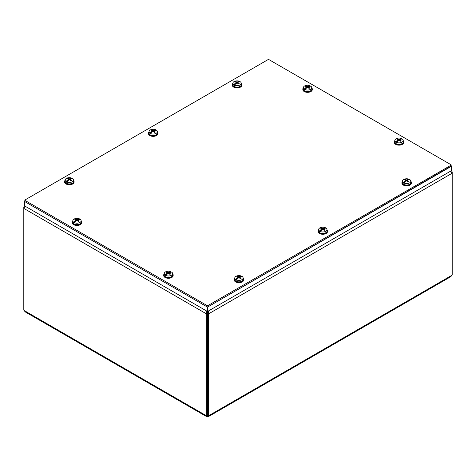 <?xml version="1.0" encoding="UTF-8"?>
<svg xmlns="http://www.w3.org/2000/svg" width="476" height="476" viewBox="0 0 476 476"><rect width="100%" height="100%" fill="white"/><g stroke="black" fill="none" stroke-linecap="round" stroke-linejoin="round"><path stroke-width="0.71" d="M450.474 171.235L452.2 173.193L452.2 171.878L451.432 170.682L207.512 311.512L24.568 205.894L23.8 207.09L23.8 208.405L25.525 206.441M24.383 207.423L23.8 207.09M206.751 311.078L206.352 312.238L206.37 415.536L207.5 414.882L207.5 313.154L206.37 313.809L23.8 208.405L23.8 310.126A1.511 0.869 60 0 1 24.216 310.56L25.157 311.869L205.953 416.25L205.953 415.483A1.511 0.869 60 0 1 206.37 415.536M207.911 311.834L207.518 313.154L207.518 414.882L208.649 415.536L208.649 313.809L207.518 313.154L207.114 311.28M450.796 276.687L451.783 275.354A1.511 0.869 -60 0 1 452.2 274.92L452.2 173.193L208.649 313.809L208.268 311.078M207.911 311.75L207.911 311.28M452.2 171.878L451.623 172.217M207.298 415.001L207.298 416.262L205.953 416.25M208.649 415.536A1.511 0.869 -60 0 1 209.065 415.483L209.065 416.25L207.726 416.262A1.511 0.869 0 0 0 207.298 416.262M207.726 415.001L207.726 416.262M25.044 200.461A0.672 0.387 180 0 1 25.044 199.914L268.012 59.637A0.672 0.387 180 0 1 268.97 59.637L450.956 164.708A0.672 0.387 180 0 1 450.956 165.255L207.988 305.532A0.672 0.387 180 0 1 207.03 305.532L25.044 200.461L25.044 201.764A0.672 0.387 -0 0 1 24.847 201.491L24.847 200.188M207.03 305.532L207.03 306.836L25.044 201.764M450.956 165.255L450.956 166.558A0.672 0.387 -0 0 0 451.153 166.285L451.153 164.982M450.956 166.558L207.988 306.836L207.988 305.532M207.03 306.836A0.672 0.387 -0 0 0 207.988 306.836M407.462 181.362L407.521 180.559A9.371 6.021 -117 0 1 408.783 181.529L408.783 181.529A2.582 1.487 -0 0 1 408.11 181.915A9.371 4.754 57.3 0 0 406.885 180.928L406.421 180.928A9.371 4.754 -57.3 0 0 405.278 181.832A9.377 4.629 113.7 0 0 405.213 181.909A9.371 5.284 118.9 0 0 404.106 183.076L404.088 183.397A4.189 2.416 180 0 1 403.339 182.968L403.362 182.647A9.371 5.528 -58.9 0 1 404.517 181.511A9.377 6.099 -52.7 0 1 404.612 181.445L404.701 182.243L403.339 182.968M405.046 182.07L404.701 181.523M404.517 181.511L404.517 182.32M407.95 180.106L408.021 179.476A9.371 5.7 114 0 0 406.885 179.922L406.421 179.922A9.371 5.7 -114 0 0 405.195 179.452A2.582 1.487 -0 0 0 404.523 179.845A9.371 5.075 54.4 0 1 405.778 180.291L405.778 180.559A9.371 6.021 117 0 0 404.612 181.445M405.778 180.291L405.838 181.362M408.021 179.476A9.377 4.629 -66.3 0 1 408.087 179.452A9.371 5.284 -61.1 0 1 409.193 179.285L409.217 179.577A4.189 2.416 180 0 1 409.527 179.732M403.362 182.647A4.153 2.398 180 0 1 402.506 181.035A4.153 2.398 180 0 1 404.939 178.994A4.153 2.398 180 0 1 409.193 179.285M407.521 180.291A9.371 5.075 -54.4 0 1 408.694 179.863A9.377 6.099 127.3 0 1 408.783 179.851A9.371 5.528 121.1 0 1 409.937 179.714A4.153 2.398 180 0 1 410.794 181.035A4.153 2.398 180 0 1 409.586 182.879A4.153 2.398 180 0 1 404.106 183.076M410.794 181.035L410.943 182.397A4.302 2.481 180 0 1 409.693 184.307A4.302 2.481 180 0 1 404.88 184.819A4.302 2.481 180 0 1 402.357 182.397L402.506 181.035M409.217 179.577L408.753 179.857M408.087 179.452L408.087 180.053M407.986 179.559L407.819 180.16M405.195 179.452L405.481 180.16M410.824 181.285A4.718 2.725 180 0 1 411.365 182.552A4.718 2.725 180 0 1 408.456 185.069A4.718 2.725 180 0 1 403.315 184.48A4.718 2.725 180 0 1 401.934 182.552A4.718 2.725 180 0 1 402.476 181.285M411.365 182.552L411.365 183.135A4.718 2.725 180 0 1 408.456 185.652A4.718 2.725 180 0 1 403.315 185.063A4.718 2.725 180 0 1 401.934 183.135L401.934 182.552M237.857 83.443L237.917 82.64A9.371 6.021 -117 0 1 239.178 83.603L239.178 83.603A2.582 1.487 -0 0 1 238.506 83.996A9.371 4.754 57.3 0 0 237.28 83.008L236.816 83.008A9.371 4.754 -57.3 0 0 235.679 83.913A9.377 4.629 113.7 0 0 235.608 83.99A9.371 5.284 118.9 0 0 234.507 85.156L234.484 85.478A4.189 2.416 180 0 1 233.74 85.049L233.764 84.728A9.371 5.528 -58.9 0 1 234.918 83.592A9.377 6.099 -52.7 0 1 235.007 83.526L235.096 84.317L233.74 85.049M235.447 84.151L235.096 83.603M234.918 83.592L234.918 84.401M238.345 82.187L238.416 81.557A9.371 5.7 114 0 0 237.28 82.003L236.816 82.003A9.371 5.7 -114 0 0 235.59 81.533A2.582 1.487 -0 0 0 234.918 81.926A9.371 5.075 54.4 0 1 236.179 82.372L236.179 82.64A9.371 6.021 117 0 0 235.007 83.526M236.179 82.372L236.233 83.443M238.416 81.557A9.377 4.629 -66.3 0 1 238.488 81.533A9.371 5.284 -61.1 0 1 239.589 81.366L239.612 81.658A4.189 2.416 180 0 1 239.922 81.812M233.764 84.728A4.153 2.398 180 0 1 232.901 83.116A4.153 2.398 180 0 1 235.334 81.075A4.153 2.398 180 0 1 239.589 81.366M237.917 82.372A9.371 5.075 -54.4 0 1 239.089 81.943A9.377 6.099 127.3 0 1 239.178 81.931A9.371 5.528 121.1 0 1 240.332 81.795A4.153 2.398 180 0 1 241.195 83.116A4.153 2.398 180 0 1 239.987 84.954A4.153 2.398 180 0 1 234.507 85.156M241.195 83.116L241.338 84.478A4.302 2.481 180 0 1 240.088 86.388A4.302 2.481 180 0 1 235.281 86.9A4.302 2.481 180 0 1 232.752 84.478L232.901 83.116M239.612 81.658L239.154 81.937M238.488 81.533L238.488 82.134M238.381 81.64L238.214 82.241M235.59 81.533L235.882 82.241M241.219 83.365A4.718 2.725 180 0 1 241.766 84.633A4.718 2.725 180 0 1 238.851 87.15A4.718 2.725 180 0 1 233.71 86.561A4.718 2.725 180 0 1 232.33 84.633A4.718 2.725 180 0 1 232.871 83.365M241.766 84.633L241.766 85.216A4.718 2.725 180 0 1 238.851 87.733A4.718 2.725 180 0 1 233.71 87.138A4.718 2.725 180 0 1 232.33 85.216L232.33 84.633M323.615 229.771L323.668 228.968A9.371 6.021 -117 0 1 324.93 229.938L324.93 229.938A2.582 1.487 -0 0 1 324.257 230.325A9.371 4.754 57.3 0 0 323.031 229.337L322.567 229.337A9.371 4.754 -57.3 0 0 321.431 230.241A9.377 4.629 113.7 0 0 321.365 230.325A9.371 5.284 118.9 0 0 320.259 231.485L320.235 231.812A4.189 2.416 180 0 1 319.491 231.378L319.515 231.056A9.371 5.528 -58.9 0 1 320.669 229.92A9.377 6.099 -52.7 0 1 320.759 229.854L320.854 230.652L319.491 231.378M321.199 230.479L320.854 229.932M320.669 229.92L320.669 230.729M324.102 228.516L324.174 227.885A9.371 5.7 114 0 0 323.031 228.331L322.567 228.331A9.371 5.7 -114 0 0 321.342 227.861A2.582 1.487 -0 0 0 320.669 228.254A9.371 5.075 54.4 0 1 321.931 228.7L321.931 228.968A9.371 6.021 117 0 0 320.759 229.854M321.931 228.7L321.99 229.771M324.174 227.885A9.377 4.629 -66.3 0 1 324.239 227.861A9.371 5.284 -61.1 0 1 325.346 227.695L325.364 227.986A4.189 2.416 180 0 1 325.673 228.141M319.515 231.056A4.153 2.398 180 0 1 318.658 229.444A4.153 2.398 180 0 1 321.086 227.403A4.153 2.398 180 0 1 325.346 227.695M323.668 228.7A9.371 5.075 -54.4 0 1 324.84 228.278A9.377 6.099 127.3 0 1 324.935 228.26A9.371 5.528 121.1 0 1 326.09 228.123A4.153 2.398 180 0 1 326.947 229.444A4.153 2.398 180 0 1 325.739 231.288A4.153 2.398 180 0 1 320.259 231.485M326.947 229.444L327.095 230.812A4.302 2.481 180 0 1 325.846 232.716A4.302 2.481 180 0 1 321.032 233.228A4.302 2.481 180 0 1 318.509 230.812L318.658 229.444M325.364 227.986L324.906 228.266M324.239 227.861L324.239 228.468M324.138 227.968L323.972 228.569M321.342 227.861L321.633 228.569M326.976 229.694A4.718 2.725 180 0 1 327.518 230.961A4.718 2.725 180 0 1 324.608 233.478A4.718 2.725 180 0 1 319.467 232.889A4.718 2.725 180 0 1 318.087 230.961A4.718 2.725 180 0 1 318.628 229.694M327.518 230.961L327.518 231.544A4.718 2.725 180 0 1 324.608 234.061A4.718 2.725 180 0 1 319.467 233.472A4.718 2.725 180 0 1 318.087 231.544L318.087 230.961M154.01 131.852L154.069 131.049A9.371 6.021 -117 0 1 155.331 132.019L155.331 132.019A2.582 1.487 -0 0 1 154.658 132.405A9.371 4.754 57.3 0 0 153.433 131.418L152.969 131.418A9.371 4.754 -57.3 0 0 151.826 132.322A9.377 4.629 113.7 0 0 151.761 132.399A9.371 5.284 118.9 0 0 150.654 133.566L150.636 133.887A4.189 2.416 180 0 1 149.886 133.458L149.91 133.137A9.371 5.528 -58.9 0 1 151.065 132.001A9.377 6.099 -52.7 0 1 151.16 131.935L151.249 132.733L149.886 133.458M151.594 132.56L151.249 132.013M151.065 132.001L151.065 132.81M154.498 130.597L154.569 129.966A9.371 5.7 114 0 0 153.433 130.412L152.969 130.412A9.371 5.7 -114 0 0 151.743 129.942A2.582 1.487 -0 0 0 151.071 130.335A9.371 5.075 54.4 0 1 152.332 130.781L152.332 131.049A9.371 6.021 117 0 0 151.16 131.935M152.332 130.781L152.385 131.852M154.569 129.966A9.377 4.629 -66.3 0 1 154.635 129.942A9.371 5.284 -61.1 0 1 155.741 129.775L155.765 130.067A4.189 2.416 180 0 1 156.074 130.222M149.91 133.137A4.153 2.398 180 0 1 149.053 131.525A4.153 2.398 180 0 1 151.487 129.484A4.153 2.398 180 0 1 155.741 129.775M154.069 130.781A9.371 5.075 -54.4 0 1 155.241 130.353A9.377 6.099 127.3 0 1 155.331 130.341A9.371 5.528 121.1 0 1 156.485 130.204A4.153 2.398 180 0 1 157.342 131.525A4.153 2.398 180 0 1 156.134 133.369A4.153 2.398 180 0 1 150.654 133.566M157.342 131.525L157.491 132.887A4.302 2.481 180 0 1 156.241 134.797A4.302 2.481 180 0 1 151.427 135.309A4.302 2.481 180 0 1 148.905 132.887L149.053 131.525M155.765 130.067L155.307 130.347M154.635 129.942L154.635 130.543M154.533 130.049L154.367 130.65M151.743 129.942L152.028 130.65M157.372 131.775A4.718 2.725 180 0 1 157.913 133.042A4.718 2.725 180 0 1 155.003 135.559A4.718 2.725 180 0 1 149.863 134.97A4.718 2.725 180 0 1 148.482 133.042A4.718 2.725 180 0 1 149.024 131.775M157.913 133.042L157.913 133.625A4.718 2.725 180 0 1 155.003 136.142A4.718 2.725 180 0 1 149.863 135.553A4.718 2.725 180 0 1 148.482 133.625L148.482 133.042M239.767 278.18L239.821 277.377A9.371 6.021 -117 0 1 241.082 278.347L241.082 278.347A2.582 1.487 -0 0 1 240.41 278.734A9.371 4.754 57.3 0 0 239.184 277.746L238.72 277.746A9.371 4.754 -57.3 0 0 237.583 278.656A9.377 4.629 113.7 0 0 237.512 278.734A9.371 5.284 118.9 0 0 236.411 279.894L236.388 280.221A4.189 2.416 180 0 1 235.644 279.787L235.668 279.466A9.371 5.528 -58.9 0 1 236.822 278.329A9.377 6.099 -52.7 0 1 236.911 278.264L237 279.061L235.644 279.787M237.351 278.888L237 278.341M236.822 278.329L236.822 279.138M240.255 276.925L240.32 276.294A9.371 5.7 114 0 0 239.184 276.74L238.72 276.74A9.371 5.7 -114 0 0 237.494 276.276A2.582 1.487 -0 0 0 236.822 276.663A9.371 5.075 54.4 0 1 238.083 277.109L238.083 277.377A9.371 6.021 117 0 0 236.911 278.264M238.083 277.109L238.143 278.18M240.32 276.294A9.377 4.629 -66.3 0 1 240.392 276.27A9.371 5.284 -61.1 0 1 241.493 276.104L241.516 276.395A4.189 2.416 180 0 1 241.826 276.55M235.668 279.466A4.153 2.398 180 0 1 234.805 277.853A4.153 2.398 180 0 1 237.238 275.812A4.153 2.398 180 0 1 241.493 276.104M239.821 277.109A9.371 5.075 -54.4 0 1 240.993 276.687A9.377 6.099 127.3 0 1 241.082 276.669A9.371 5.528 121.1 0 1 242.236 276.532A4.153 2.398 180 0 1 243.099 277.853A4.153 2.398 180 0 1 241.891 279.698A4.153 2.398 180 0 1 236.411 279.894M243.099 277.853L243.248 279.222A4.302 2.481 180 0 1 241.992 281.132A4.302 2.481 180 0 1 237.185 281.637A4.302 2.481 180 0 1 234.662 279.222L234.805 277.853M241.516 276.395L241.058 276.675M240.392 276.27L240.392 276.877M240.291 276.377L240.118 276.978M237.494 276.276L237.786 276.978M243.129 278.103A4.718 2.725 180 0 1 243.67 279.37A4.718 2.725 180 0 1 240.755 281.887A4.718 2.725 180 0 1 235.62 281.298A4.718 2.725 180 0 1 234.234 279.37A4.718 2.725 180 0 1 234.781 278.103M243.67 279.37L243.67 279.953A4.718 2.725 180 0 1 240.755 282.47A4.718 2.725 180 0 1 235.62 281.881A4.718 2.725 180 0 1 234.234 279.953L234.234 279.37M70.162 180.261L70.222 179.458A9.371 6.021 -117 0 1 71.477 180.428L71.477 180.428A2.582 1.487 -0 0 1 70.805 180.815A9.371 4.754 57.3 0 0 69.579 179.827L69.115 179.827A9.371 4.754 -57.3 0 0 67.979 180.731A9.377 4.629 113.7 0 0 67.913 180.815A9.371 5.284 118.9 0 0 66.807 181.975L66.783 182.302A4.189 2.416 180 0 1 66.039 181.868L66.063 181.546A9.371 5.528 -58.9 0 1 67.217 180.41A9.377 6.099 -52.7 0 1 67.306 180.345L67.402 181.142L66.039 181.868M67.747 180.969L67.402 180.422M67.217 180.41L67.217 181.219M70.65 179.006L70.722 178.375A9.371 5.7 114 0 0 69.579 178.821L69.115 178.821A9.371 5.7 -114 0 0 67.889 178.351A2.582 1.487 -0 0 0 67.217 178.744A9.371 5.075 54.4 0 1 68.479 179.19L68.479 179.458A9.371 6.021 117 0 0 67.306 180.345M68.479 179.19L68.538 180.261M70.722 178.375A9.377 4.629 -66.3 0 1 70.787 178.351A9.371 5.284 -61.1 0 1 71.894 178.185L71.912 178.476A4.189 2.416 180 0 1 72.221 178.631M66.063 181.546A4.153 2.398 180 0 1 65.206 179.934A4.153 2.398 180 0 1 67.634 177.893A4.153 2.398 180 0 1 71.894 178.185M70.222 179.19A9.371 5.075 -54.4 0 1 71.388 178.768A9.377 6.099 127.3 0 1 71.483 178.75A9.371 5.528 121.1 0 1 72.638 178.613A4.153 2.398 180 0 1 73.494 179.934A4.153 2.398 180 0 1 72.287 181.778A4.153 2.398 180 0 1 66.807 181.975M73.494 179.934L73.643 181.302A4.302 2.481 180 0 1 72.394 183.206A4.302 2.481 180 0 1 67.58 183.718A4.302 2.481 180 0 1 65.057 181.302L65.206 179.934M71.912 178.476L71.454 178.756M70.787 178.351L70.787 178.958M70.686 178.458L70.519 179.059M67.889 178.351L68.181 179.059M73.524 180.184A4.718 2.725 180 0 1 74.066 181.451A4.718 2.725 180 0 1 71.156 183.968A4.718 2.725 180 0 1 66.015 183.379A4.718 2.725 180 0 1 64.635 181.451A4.718 2.725 180 0 1 65.176 180.184M74.066 181.451L74.066 182.034A4.718 2.725 180 0 1 71.156 184.551A4.718 2.725 180 0 1 66.015 183.962A4.718 2.725 180 0 1 64.635 182.034L64.635 181.451M399.84 140.652L399.899 139.849A9.371 6.021 -117 0 1 401.155 140.819L401.155 140.819A2.582 1.487 -0 0 1 400.483 141.205A9.371 4.754 57.3 0 0 399.263 140.218L398.793 140.218A9.371 4.754 -57.3 0 0 397.656 141.128A9.377 4.629 113.7 0 0 397.591 141.205A9.371 5.284 118.9 0 0 396.484 142.372L396.46 142.693A4.189 2.416 180 0 1 395.717 142.259L395.74 141.937A9.371 5.528 -58.9 0 1 396.895 140.807A9.377 6.099 -52.7 0 1 396.984 140.741L397.079 141.533L395.717 142.259M397.424 141.36L397.079 140.813M396.895 140.807L396.895 141.61M400.328 139.397L400.399 138.772A9.371 5.7 114 0 0 399.263 139.212L398.793 139.212A9.371 5.7 -114 0 0 397.567 138.748A2.582 1.487 -0 0 0 396.901 139.135A9.371 5.075 54.4 0 1 398.156 139.581L398.156 139.849A9.371 6.021 117 0 0 396.984 140.741M398.156 139.581L398.216 140.652M400.399 138.772A9.377 4.629 -66.3 0 1 400.465 138.742A9.371 5.284 -61.1 0 1 401.571 138.576L401.595 138.867A4.189 2.416 180 0 1 401.905 139.022M395.74 141.937A4.153 2.398 180 0 1 394.884 140.325A4.153 2.398 180 0 1 397.311 138.29A4.153 2.398 180 0 1 401.571 138.576M399.899 139.581A9.371 5.075 -54.4 0 1 401.072 139.159A9.377 6.099 127.3 0 1 401.161 139.141A9.371 5.528 121.1 0 1 402.315 139.004A4.153 2.398 180 0 1 403.172 140.325A4.153 2.398 180 0 1 401.964 142.169A4.153 2.398 180 0 1 396.484 142.372M403.172 140.325L403.321 141.693A4.302 2.481 180 0 1 402.071 143.603A4.302 2.481 180 0 1 397.258 144.109A4.302 2.481 180 0 1 394.735 141.693L394.884 140.325M401.595 138.867L401.131 139.147M400.465 138.742L400.465 139.349M400.364 138.849L400.197 139.45M397.567 138.748L397.859 139.45M403.202 140.575A4.718 2.725 180 0 1 403.743 141.848A4.718 2.725 180 0 1 400.834 144.359A4.718 2.725 180 0 1 395.693 143.77A4.718 2.725 180 0 1 394.312 141.848A4.718 2.725 180 0 1 394.854 140.575M403.743 141.848L403.743 142.425A4.718 2.725 180 0 1 400.834 144.942A4.718 2.725 180 0 1 395.693 144.353A4.718 2.725 180 0 1 394.312 142.425L394.312 141.848M169.254 273.783L169.313 272.974A9.371 6.021 -117 0 1 170.575 273.944L170.575 273.944A2.582 1.487 -0 0 1 169.902 274.331A9.371 4.754 57.3 0 0 168.677 273.343L168.212 273.343A9.371 4.754 -57.3 0 0 167.076 274.253A9.377 4.629 113.7 0 0 167.005 274.331A9.371 5.284 118.9 0 0 165.904 275.497L165.88 275.818A4.189 2.416 180 0 1 165.136 275.39L165.16 275.068A9.371 5.528 -58.9 0 1 166.314 273.932A9.377 6.099 -52.7 0 1 166.404 273.867L166.493 274.658L165.136 275.39M166.844 274.485L166.493 273.938M166.314 273.932L166.314 274.735M169.742 272.528L169.813 271.897A9.371 5.7 114 0 0 168.677 272.337L168.212 272.337A9.371 5.7 -114 0 0 166.987 271.873A2.582 1.487 -0 0 0 166.314 272.26A9.371 5.075 54.4 0 1 167.576 272.706L167.576 272.974A9.371 6.021 117 0 0 166.404 273.867M167.576 272.706L167.629 273.783M169.813 271.897A9.377 4.629 -66.3 0 1 169.884 271.867A9.371 5.284 -61.1 0 1 170.985 271.701L171.009 271.998A4.189 2.416 180 0 1 171.318 272.147M165.16 275.068A4.153 2.398 180 0 1 164.297 273.45A4.153 2.398 180 0 1 166.731 271.415A4.153 2.398 180 0 1 170.985 271.701M169.313 272.706A9.371 5.075 -54.4 0 1 170.485 272.284A9.377 6.099 127.3 0 1 170.575 272.272A9.371 5.528 121.1 0 1 171.729 272.129A4.153 2.398 180 0 1 172.592 273.45A4.153 2.398 180 0 1 171.384 275.295A4.153 2.398 180 0 1 165.904 275.497M172.592 273.45L172.734 274.819A4.302 2.481 180 0 1 171.485 276.729A4.302 2.481 180 0 1 166.677 277.234A4.302 2.481 180 0 1 164.149 274.819L164.297 273.45M171.009 271.998L170.551 272.272M169.884 271.867L169.884 272.474M169.777 271.98L169.611 272.581M166.987 271.873L167.278 272.581M172.615 273.706A4.718 2.725 180 0 1 173.157 274.973A4.718 2.725 180 0 1 170.247 277.49A4.718 2.725 180 0 1 165.107 276.895A4.718 2.725 180 0 1 163.726 274.973A4.718 2.725 180 0 1 164.268 273.706M173.157 274.973L173.157 275.55A4.718 2.725 180 0 1 170.247 278.067A4.718 2.725 180 0 1 165.107 277.478A4.718 2.725 180 0 1 163.726 275.55L163.726 274.973M308.371 87.846L308.424 87.037A9.371 6.021 -117 0 1 309.686 88.006L309.686 88.006A2.582 1.487 -0 0 1 309.013 88.393A9.371 4.754 57.3 0 0 307.788 87.406L307.323 87.406A9.371 4.754 -57.3 0 0 306.187 88.316A9.377 4.629 113.7 0 0 306.116 88.393A9.371 5.284 118.9 0 0 305.015 89.559L304.991 89.881A4.189 2.416 180 0 1 304.247 89.452L304.271 89.131A9.371 5.528 -58.9 0 1 305.425 87.995A9.377 6.099 -52.7 0 1 305.515 87.929L305.604 88.72L304.247 89.452M305.955 88.548L305.604 88.001M305.425 87.995L305.425 88.798M308.859 86.59L308.924 85.96A9.371 5.7 114 0 0 307.788 86.406L307.323 86.406A9.371 5.7 -114 0 0 306.098 85.936A2.582 1.487 -0 0 0 305.425 86.323A9.371 5.075 54.4 0 1 306.687 86.769L306.687 87.037A9.371 6.021 117 0 0 305.515 87.929M306.687 86.769L306.746 87.846M308.924 85.96A9.377 4.629 -66.3 0 1 308.995 85.93A9.371 5.284 -61.1 0 1 310.096 85.763L310.12 86.061A4.189 2.416 180 0 1 310.429 86.21M304.271 89.131A4.153 2.398 180 0 1 303.408 87.513A4.153 2.398 180 0 1 305.842 85.478A4.153 2.398 180 0 1 310.096 85.763M308.424 86.769A9.371 5.075 -54.4 0 1 309.596 86.346A9.377 6.099 127.3 0 1 309.686 86.334A9.371 5.528 121.1 0 1 310.84 86.192A4.153 2.398 180 0 1 311.703 87.513A4.153 2.398 180 0 1 310.495 89.357A4.153 2.398 180 0 1 305.015 89.559M311.703 87.513L311.851 88.881A4.302 2.481 180 0 1 310.596 90.791A4.302 2.481 180 0 1 305.788 91.297A4.302 2.481 180 0 1 303.266 88.881L303.408 87.513M310.12 86.061L309.662 86.334M308.995 85.93L308.995 86.537M308.894 86.043L308.722 86.644M306.098 85.936L306.389 86.644M311.732 87.768A4.718 2.725 180 0 1 312.274 89.036A4.718 2.725 180 0 1 309.358 91.553A4.718 2.725 180 0 1 304.224 90.958A4.718 2.725 180 0 1 302.843 89.036A4.718 2.725 180 0 1 303.385 87.768M312.274 89.036L312.274 89.619A4.718 2.725 180 0 1 309.358 92.13A4.718 2.725 180 0 1 304.224 91.541A4.718 2.725 180 0 1 302.843 89.619L302.843 89.036M77.784 220.971L77.844 220.168A9.371 6.021 -117 0 1 79.099 221.132L79.099 221.132A2.582 1.487 -0 0 1 78.433 221.524A9.371 4.754 57.3 0 0 77.207 220.531L76.737 220.531A9.371 4.754 -57.3 0 0 75.601 221.441A9.377 4.629 113.7 0 0 75.535 221.518A9.371 5.284 118.9 0 0 74.429 222.685L74.405 223.006A4.189 2.416 180 0 1 73.661 222.578L73.685 222.256A9.371 5.528 -58.9 0 1 74.839 221.12A9.377 6.099 -52.7 0 1 74.928 221.054L75.024 221.846L73.661 222.578M75.369 221.679L75.024 221.126M74.839 221.12L74.839 221.929M78.272 219.716L78.344 219.085A9.371 5.7 114 0 0 77.207 219.531L76.737 219.531A9.371 5.7 -114 0 0 75.517 219.061A2.582 1.487 -0 0 0 74.845 219.448A9.371 5.075 54.4 0 1 76.1 219.9L76.1 220.168A9.371 6.021 117 0 0 74.928 221.054M76.1 219.9L76.16 220.971M78.344 219.085A9.377 4.629 -66.3 0 1 78.409 219.061A9.371 5.284 -61.1 0 1 79.516 218.889L79.54 219.186A4.189 2.416 180 0 1 79.849 219.341M73.685 222.256A4.153 2.398 180 0 1 72.828 220.638A4.153 2.398 180 0 1 75.262 218.603A4.153 2.398 180 0 1 79.516 218.889M77.844 219.9A9.371 5.075 -54.4 0 1 79.016 219.472A9.377 6.099 127.3 0 1 79.105 219.46A9.371 5.528 121.1 0 1 80.26 219.323A4.153 2.398 180 0 1 81.116 220.638A4.153 2.398 180 0 1 79.909 222.482A4.153 2.398 180 0 1 74.429 222.685M81.116 220.638L81.265 222.006A4.302 2.481 180 0 1 80.016 223.916A4.302 2.481 180 0 1 75.202 224.428A4.302 2.481 180 0 1 72.679 222.006L72.828 220.638M79.54 219.186L79.076 219.466M78.409 219.061L78.409 219.662M78.308 219.168L78.141 219.769M75.517 219.061L75.803 219.769M81.146 220.894A4.718 2.725 180 0 1 81.688 222.161A4.718 2.725 180 0 1 78.778 224.678A4.718 2.725 180 0 1 73.637 224.089A4.718 2.725 180 0 1 72.257 222.161A4.718 2.725 180 0 1 72.798 220.894M81.688 222.161L81.688 222.744A4.718 2.725 180 0 1 78.778 225.261A4.718 2.725 180 0 1 73.637 224.666A4.718 2.725 180 0 1 72.257 222.744L72.257 222.161M24.568 205.894L24.568 201.491L207.512 307.109L451.153 166.124M451.432 166.285L451.432 170.682M207.512 307.109L207.512 311.512M24.216 310.56L205.953 415.483M209.065 415.483L451.783 275.354M408.598 181.523A2.344 1.351 180 0 1 408.045 181.856M404.82 179.922A2.344 1.351 180 0 1 405.35 179.642M406.421 179.922L406.337 180.981M406.885 179.922L406.962 180.981M239 83.603A2.344 1.351 180 0 1 238.44 83.937M235.215 82.003A2.344 1.351 180 0 1 235.745 81.723M236.816 82.003L236.733 83.062M237.28 82.003L237.357 83.062M324.751 229.932A2.344 1.351 180 0 1 324.198 230.265M320.973 228.331A2.344 1.351 180 0 1 321.502 228.052M322.567 228.331L322.49 229.39M323.031 228.331L323.115 229.39M155.146 132.013A2.344 1.351 180 0 1 154.593 132.346M151.368 130.412A2.344 1.351 180 0 1 151.898 130.132M152.969 130.412L152.885 131.471M153.433 130.412L153.51 131.471M240.904 278.341A2.344 1.351 180 0 1 240.35 278.674M237.119 276.746A2.344 1.351 180 0 1 237.655 276.461M238.72 276.74L238.643 277.8M239.184 276.74L239.267 277.8M71.299 180.422A2.344 1.351 180 0 1 70.746 180.755M67.521 178.827A2.344 1.351 180 0 1 68.05 178.542M69.115 178.821L69.038 179.88M69.579 178.821L69.663 179.88M400.976 140.813A2.344 1.351 180 0 1 400.423 141.146M397.198 139.218A2.344 1.351 180 0 1 397.728 138.938M398.793 139.212L398.715 140.271M399.263 139.212L399.34 140.271M170.396 273.938A2.344 1.351 180 0 1 169.837 274.277M166.612 272.343A2.344 1.351 180 0 1 167.141 272.064M168.212 272.337L168.129 273.402M168.677 272.337L168.754 273.402M309.507 88.001A2.344 1.351 180 0 1 308.954 88.34M305.723 86.406A2.344 1.351 180 0 1 306.258 86.126M307.323 86.406L307.246 87.465M307.788 86.406L307.871 87.465M78.921 221.126A2.344 1.351 180 0 1 78.367 221.465M75.143 219.531A2.344 1.351 180 0 1 75.672 219.252M76.737 219.531L76.66 220.59M77.207 219.531L77.285 220.59M450.843 276.663L209.065 416.25M408.616 181.499L407.986 181.862M405.879 180.404L405.968 181.255M407.42 180.404L407.331 181.255M239.011 83.58L238.381 83.943M236.274 82.485L236.37 83.336M237.816 82.485L237.726 83.336M324.769 229.908L324.138 230.271M322.032 228.813L322.121 229.664M323.573 228.813L323.484 229.664M155.164 131.989L154.533 132.352M152.427 130.894L152.516 131.745M153.968 130.894L153.879 131.745M240.921 278.323L240.291 278.686M238.184 277.222L238.274 278.073M239.725 277.222L239.63 278.073M71.317 180.398L70.686 180.767M68.58 179.303L68.669 180.154M70.121 179.303L70.031 180.154M400.994 140.795L400.364 141.158M398.257 139.694L398.347 140.551M399.798 139.694L399.709 140.551M170.408 273.92L169.777 274.283M167.671 272.819L167.766 273.676M169.212 272.819L169.123 273.676M309.525 87.983L308.894 88.346M306.788 86.882L306.877 87.739M308.329 86.882L308.234 87.739M78.939 221.108L78.308 221.471M76.202 220.013L76.291 220.864M77.743 220.013L77.653 220.864"/></g></svg>
